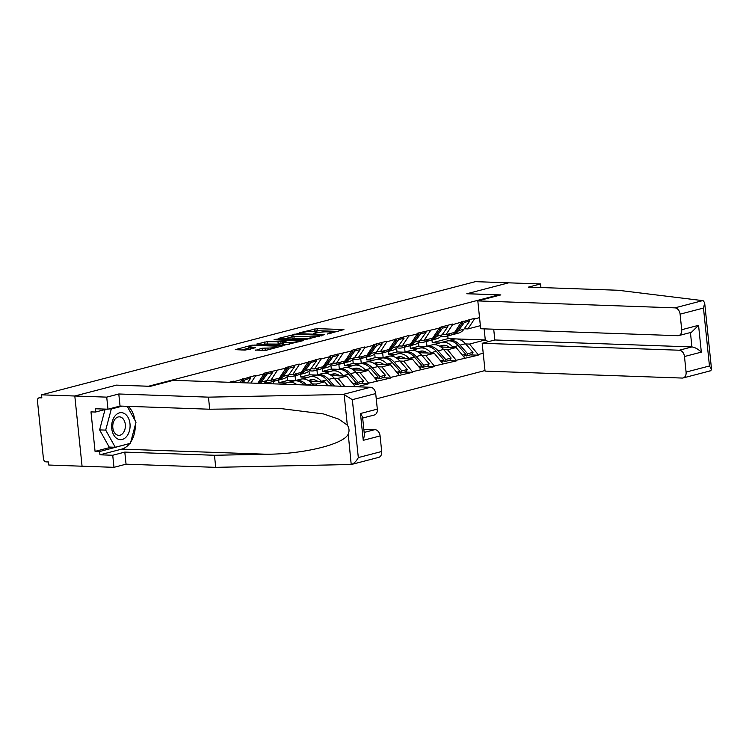 <?xml version="1.0" encoding="UTF-8"?>
<svg xmlns="http://www.w3.org/2000/svg" width="749" height="749" viewBox="0 0 749 749"><rect width="100%" height="100%" fill="white"/><g stroke="black" fill="none" stroke-linecap="round" stroke-linejoin="round"><path stroke-width="1.12" d="M327.379 334.026L343.922 329.579L317.07 328.633L299.553 332.762L303.542 332.341A6.535 0.955 -5.9 0 1 312.726 331.358L314.964 331.433A6.535 0.955 -5.9 0 1 317.052 331.91A6.535 0.955 -5.9 0 1 315.32 332.753L313.503 333.539L317.407 332.828A6.535 0.955 -5.9 0 1 326.592 331.844L328.83 331.919A6.535 0.955 -5.9 0 1 330.918 332.406A6.535 0.955 -5.9 0 1 329.195 333.239L327.379 334.026M255.166 350.055L265.68 350.429L282.485 345.926L252.113 345.139L235.308 349.643L245.063 350.111L255.428 347.723L250.269 347.414A5.458 0.796 -5.9 0 1 248.518 347.012A5.458 0.796 -5.9 0 1 251.739 345.944A5.458 0.796 -5.9 0 1 257.637 345.495L275.314 346.113A5.458 0.796 -5.9 0 1 277.064 346.515A5.458 0.796 -5.9 0 1 273.844 347.583A5.458 0.796 -5.9 0 1 267.945 348.042L262.131 348.238L255.212 350.466M116.647 385.098L74.806 396.006L41.523 394.835L475.372 281.652L508.646 282.832L466.805 293.748L498.722 294.872L148.555 386.222L116.647 385.136M305.676 339.559L324.692 334.597L297.84 333.642L278.169 338.454L305.676 339.559M303.373 340.598L284.246 345.149L256.738 344.053L267.112 341.666L280.866 341.741L286.024 340.271L274.04 339.728L275.969 339.222L303.373 340.598M376.26 398.908L485.006 370.54M498.722 294.872L498.778 295.443M233.136 382.43L233.473 381.194L229.288 382.29M233.538 381.812L255.372 375.483L255.437 376.101L264.004 373.863L263.938 373.245L285.903 368.152L285.837 367.534L299.179 364.051L299.244 364.669L321.078 358.34L321.143 358.958L329.71 356.721L329.644 356.112L351.609 351.009L351.553 350.392L364.885 346.918L364.95 347.527L373.517 345.298L373.451 344.68L386.793 341.198L386.849 341.816L408.692 335.486L408.757 336.104L417.324 333.867L417.259 333.249L439.223 328.156L439.157 327.538L452.499 324.055L452.565 324.673L474.398 318.344L474.463 318.962L479.538 317.632M483.217 353.247L478.143 354.567L469.492 344.072L465.625 343.931M470.325 354.904L478.208 355.185L478.143 354.567M478.208 355.185L456.244 360.278L447.584 349.783L443.726 349.643M448.417 360.615L456.3 360.896L456.244 360.278M456.3 360.896L434.336 365.999L425.685 355.494L421.818 355.363M426.518 366.336L434.401 366.607L434.336 365.999M434.401 366.607L412.437 371.71L403.777 361.205L399.919 361.074M404.61 372.047L412.502 372.328L412.437 371.71M412.502 372.328L390.529 377.421L381.878 366.926L378.011 366.785M382.711 377.758L390.594 378.039L390.529 377.421M390.594 378.039L368.63 383.142L359.979 372.637L356.112 372.496M360.812 383.469L368.695 383.75L368.63 383.142M368.695 383.75L357.03 386.793M240.073 382.673L242.096 379.574M250.868 383.048L255.437 376.101M257.806 383.291L264.004 373.863M267.103 380.22L270.801 380.352L277.336 370.381M285.903 368.152L279.368 378.114L270.801 380.352M289.002 374.5L292.7 374.631L299.244 364.669M307.811 362.432L301.267 372.403L292.7 374.631M265.212 382.43L265.324 383.563M310.91 368.789L314.608 368.92L321.143 358.958M329.71 356.721L323.165 366.682L314.608 368.92M317.267 385.389L316.172 384.068L312.305 383.928M286.23 383.011L278.937 382.748L287.504 380.52L294.638 380.773M316.172 384.068L324.738 381.831L309.506 381.297M278.656 380.024L278.937 382.748M287.11 376.719L287.504 380.52M327.978 385.772L324.738 381.831M332.809 363.078L336.507 363.209L343.051 353.238M351.609 351.009L345.074 360.971L336.507 363.209M344.671 386.362L338.071 378.348L334.204 378.217M308.129 377.299L300.836 377.037L309.403 374.8L316.537 375.052M338.071 378.348L346.637 376.12L331.404 375.577M300.555 374.313L300.836 377.037M309.009 371.008L309.403 374.8M355.288 386.615L346.637 376.12M354.717 357.367L358.406 357.488L364.95 347.527M373.517 345.298L366.973 355.26L358.406 357.488M330.037 371.579L322.744 371.326L331.311 369.088L338.436 369.341M359.979 372.637L368.536 370.399L353.303 369.866M322.463 368.602L322.744 371.326M330.918 365.287L331.311 369.088M377.196 380.904L368.536 370.399M376.616 351.646L380.314 351.777L386.849 341.816M395.416 339.578L388.881 349.549L380.314 351.777M351.936 365.868L344.643 365.606L353.21 363.377L360.344 363.63M381.878 366.926L390.444 364.688L375.212 364.154M344.362 362.891L344.643 365.606M352.816 359.576L353.21 363.377M399.095 375.193L390.444 364.688M398.515 345.935L402.213 346.066L408.757 336.104M417.324 333.867L410.78 343.828L402.213 346.066M373.835 360.157L366.551 359.894L375.109 357.666L382.243 357.91M403.777 361.205L412.343 358.977L397.11 358.434M366.27 357.17L366.551 359.894M374.725 353.865L375.109 357.666M421.004 369.472L412.343 358.977M420.423 340.224L424.121 340.355L430.656 330.384M439.223 328.156L432.679 338.117L424.121 340.355M395.744 354.436L388.45 354.183L397.017 351.946L404.151 352.199M425.685 355.494L434.251 353.256L419.019 352.723M388.169 351.459L388.45 354.183M396.624 348.145L397.017 351.946M442.902 363.761L434.251 353.256M442.322 334.503L446.02 334.634L452.565 324.673M461.122 322.435L454.587 332.406L446.02 334.634M417.642 348.725L410.358 348.472L418.916 346.235L426.05 346.487M447.584 349.783L456.15 347.545L440.918 347.012M410.068 345.748L410.358 348.472M418.522 342.433L418.916 346.235M464.801 358.05L456.15 347.545M464.23 328.792L467.919 328.923L474.463 318.962M480.371 325.675L467.919 328.923M439.551 343.014L432.257 342.752L448.052 338.632L456.047 338.913M469.492 344.072L485.286 339.943L484.135 328.867M456.918 338.951L485.286 339.943L488.376 341.656M431.976 340.027L432.257 342.752M448.052 338.632L447.771 335.908M129.68 443.511A23.397 15.963 -88 0 1 121.722 449.128L99.963 454.802L112.725 455.261L113.97 467.329L82.062 466.206L74.806 396.006L116.507 385.136L150.39 386.325L173.422 380.323L370.521 387.27A6.235 4.466 75.4 0 1 375.708 393.571L352.339 399.666L344.166 394.657L342.808 394.498L208.456 397.148L118.791 393.983L106.723 397.139L74.806 396.006L82.062 466.206L48.779 465.035L48.46 461.964L46.035 461.88A3.118 2.238 -104.6 0 1 43.433 458.725L37.45 400.809A3.118 2.238 -104.6 0 1 38.939 397.869A3.118 2.238 -104.6 0 1 39.416 397.822L41.841 397.906L41.523 394.835M338.52 331.423L317.276 330.674L312.96 331.367M291.932 336.844L284.433 338.81M321.199 335.327L297.559 334.204L293.552 334.943A6.535 0.955 -5.9 0 0 291.82 335.786A6.535 0.955 -5.9 0 0 293.908 336.264L310.02 336.835A6.535 0.955 -5.9 0 0 319.205 335.852L321.199 335.327L321.265 335.927M291.82 335.786L292.035 337.827A6.535 0.955 -5.9 0 0 294.123 338.305L293.908 336.264M309.992 338.866L294.123 338.305M263.002 344.4L264.453 344.016L264.238 341.975M282.56 343.407L278.207 344.091L264.453 344.016M289.301 342.443A5.458 0.796 -5.9 0 0 295.2 341.993A5.458 0.796 -5.9 0 0 298.42 340.926A5.458 0.796 -5.9 0 0 296.67 340.523L287.579 340.608L282.42 342.078L289.301 342.443L289.479 344.222M282.42 342.078L282.626 344.128L283.281 344.278L283.075 342.227M288.571 344.456L283.281 344.278M267.14 350.055L260.886 350.672M248.518 347.012L248.734 349.062A5.458 0.796 -5.9 0 0 249.529 349.39M248.64 348.145L241.571 349.989M440.871 336.301A17.058 12.218 -104.6 0 0 443.277 336.694A17.058 12.218 -104.6 0 0 445.842 336.413A17.058 12.218 -104.6 0 0 450.533 333.464M440.038 346.413L443.783 345.28M439.963 346.366L443.511 345.289M439.719 346.216L441.807 345.589A13.931 9.98 75.4 0 1 442.06 345.514A13.931 9.98 75.4 0 1 449.456 347.311M440.272 346.562L444.438 345.298M447.443 340.926L448.192 340.701A17.058 12.218 -104.6 0 1 448.511 340.608A17.058 12.218 -104.6 0 1 460.026 345.12L467.61 353.762L473.012 352.358L465.429 343.716L460.026 345.12M434.177 344.634L440.964 342.583A17.058 12.218 75.4 0 1 441.273 342.499A17.058 12.218 75.4 0 1 452.799 347.012L453.173 347.442M453.594 339.288A17.058 12.218 75.4 0 1 453.913 339.203A17.058 12.218 75.4 0 1 465.429 343.716M473.012 352.358L471.692 354.549L466.29 355.953L467.61 353.762M465.372 354.914L466.29 355.953M463.416 321.209L464.371 322.445L469.773 321.031L468.818 319.804M452.153 334.719A17.058 12.218 -104.6 0 0 453.079 334.522A17.058 12.218 -104.6 0 0 458.528 330.609L464.371 322.445M453.079 334.522L458.482 333.118A17.058 12.218 -104.6 0 0 463.931 329.204L469.773 321.031M426.958 346.235L426.462 341.469M461.59 321.686L462.545 322.922L460.448 323.465M445.842 336.413L451.254 335A17.058 12.218 -104.6 0 0 456.703 331.086L462.545 322.922M463.65 356.646L465.784 354.24L458.201 345.598A17.058 12.218 -104.6 0 0 446.685 341.085L441.273 342.499M465.784 354.24L462.395 355.12M418.963 342.012A17.058 12.218 -104.6 0 0 421.369 342.405A17.058 12.218 -104.6 0 0 423.943 342.124A17.058 12.218 -104.6 0 0 428.625 339.175M418.139 352.124L421.884 351M418.054 352.077L421.603 351.009M417.811 351.927L419.908 351.3A13.931 9.98 75.4 0 1 420.161 351.234A13.931 9.98 75.4 0 1 427.548 353.022M418.363 352.273L422.539 351.019M425.544 346.637L426.293 346.413A17.058 12.218 -104.6 0 1 426.602 346.328A17.058 12.218 -104.6 0 1 438.128 350.841L445.702 359.473L451.113 358.069L443.53 349.427L438.128 350.841M412.268 350.345L419.056 348.304A17.058 12.218 75.4 0 1 419.374 348.21A17.058 12.218 75.4 0 1 430.89 352.723L431.274 353.154M431.696 344.999A17.058 12.218 75.4 0 1 432.014 344.914A17.058 12.218 75.4 0 1 443.53 349.427M451.113 358.069L449.793 360.26L444.382 361.673L445.702 359.473M443.474 360.634L444.382 361.673M441.507 326.929L442.472 328.156L447.874 326.751L446.919 325.515M430.244 340.43A17.058 12.218 -104.6 0 0 431.171 340.243A17.058 12.218 -104.6 0 0 436.63 336.329L442.472 328.156M431.171 340.243L436.583 338.829A17.058 12.218 -104.6 0 0 442.032 334.915L447.874 326.751M405.05 351.946L404.563 347.18M439.682 327.397L440.646 328.633L438.549 329.186M423.943 342.124L429.346 340.72A17.058 12.218 -104.6 0 0 434.804 336.807L440.646 328.633M441.751 362.357L443.876 359.951L436.302 351.309A17.058 12.218 -104.6 0 0 424.777 346.806L419.374 348.21M443.876 359.951L440.496 360.84M397.064 347.733A17.058 12.218 -104.6 0 0 399.47 348.116A17.058 12.218 -104.6 0 0 402.044 347.836A17.058 12.218 -104.6 0 0 406.726 344.886M396.23 357.835L399.975 356.711M396.155 357.788L399.704 356.721M395.912 357.648L398 357.02A13.931 9.98 75.4 0 1 398.262 356.945A13.931 9.98 75.4 0 1 405.649 358.743M396.464 357.985L400.64 356.73M403.645 352.348L404.385 352.124A17.058 12.218 -104.6 0 1 404.703 352.039A17.058 12.218 -104.6 0 1 416.219 356.552L423.803 365.194L429.205 363.78L421.631 355.138L416.219 356.552M390.369 356.056L397.157 354.015A17.058 12.218 75.4 0 1 397.466 353.921A17.058 12.218 75.4 0 1 408.991 358.434L409.375 358.874M409.797 350.719A17.058 12.218 75.4 0 1 410.106 350.626A17.058 12.218 75.4 0 1 421.631 355.138M429.205 363.78L427.885 365.971L422.483 367.385L423.803 365.194M421.565 366.345L422.483 367.385M419.609 332.64L420.563 333.876L425.966 332.462L425.011 331.227M408.345 346.141A17.058 12.218 -104.6 0 0 409.272 345.954A17.058 12.218 -104.6 0 0 414.721 342.04L420.563 333.876M409.272 345.954L414.674 344.54A17.058 12.218 -104.6 0 0 420.123 340.626L425.966 332.462M383.151 357.657L382.655 352.901M417.783 333.118L418.738 334.354L416.641 334.897M402.044 347.836L407.447 346.431A17.058 12.218 -104.6 0 0 412.896 342.518L418.738 334.354M419.843 368.068L420.657 367.862L421.977 365.671L414.394 357.03A17.058 12.218 -104.6 0 0 402.878 352.517L397.466 353.921M421.977 365.671L418.588 366.551M375.165 353.444A17.058 12.218 -104.6 0 0 377.571 353.837A17.058 12.218 -104.6 0 0 380.136 353.556A17.058 12.218 -104.6 0 0 384.827 350.598M374.331 363.555L378.076 362.422M374.247 363.499L377.805 362.432M374.013 363.359L376.101 362.731A13.931 9.98 75.4 0 1 376.354 362.656A13.931 9.98 75.4 0 1 383.75 364.454M374.556 363.705L378.732 362.441M381.737 358.069L382.486 357.844A17.058 12.218 -104.6 0 1 382.795 357.75A17.058 12.218 -104.6 0 1 394.32 362.263L401.895 370.905L407.306 369.491L399.723 360.859L394.32 362.263M368.461 361.767L375.258 359.726A17.058 12.218 75.4 0 1 375.567 359.642A17.058 12.218 75.4 0 1 387.093 364.154L387.467 364.585M387.888 356.43A17.058 12.218 75.4 0 1 388.207 356.346A17.058 12.218 75.4 0 1 399.723 360.859M407.306 369.491L405.986 371.691L400.575 373.096L401.895 370.905M399.666 372.056L400.575 373.096M397.71 338.351L398.665 339.587L404.067 338.173L403.112 336.938M386.447 351.852A17.058 12.218 -104.6 0 0 387.373 351.665A17.058 12.218 -104.6 0 0 392.822 347.751L398.665 339.587M387.373 351.665L392.776 350.26A17.058 12.218 -104.6 0 0 398.225 346.347L404.067 338.173M361.252 363.377L360.756 358.612M395.884 338.829L396.839 340.065L394.742 340.608M380.136 353.556L385.548 352.142A17.058 12.218 -104.6 0 0 390.997 348.229L396.839 340.065M397.944 373.788L400.069 371.382L392.495 362.741A17.058 12.218 -104.6 0 0 380.969 358.228L375.567 359.642M400.069 371.382L396.689 372.262M353.256 359.155A17.058 12.218 -104.6 0 0 355.663 359.548A17.058 12.218 -104.6 0 0 358.237 359.267A17.058 12.218 -104.6 0 0 362.919 356.318M352.423 369.266L356.168 368.143M352.348 369.22L355.897 368.152M352.105 369.07L354.193 368.442A13.931 9.98 75.4 0 1 354.455 368.368A13.931 9.98 75.4 0 1 361.842 370.165M352.657 369.416L356.833 368.162M359.838 363.78L360.578 363.555A17.058 12.218 -104.6 0 1 360.896 363.471A17.058 12.218 -104.6 0 1 372.412 367.974L379.996 376.616L385.398 375.212L377.824 366.57L372.412 367.974M346.562 367.487L353.35 365.437A17.058 12.218 75.4 0 1 353.668 365.353A17.058 12.218 75.4 0 1 365.184 369.866L365.568 370.296M365.989 362.142A17.058 12.218 75.4 0 1 366.298 362.057A17.058 12.218 75.4 0 1 377.824 366.57M385.398 375.212L384.078 377.402L378.676 378.816L379.996 376.616M377.768 377.768L378.676 378.816M375.801 344.063L376.756 345.298L382.168 343.894L381.204 342.658M364.538 357.573A17.058 12.218 -104.6 0 0 365.465 357.385A17.058 12.218 -104.6 0 0 370.914 353.472L376.756 345.298M365.465 357.385L370.867 355.972A17.058 12.218 -104.6 0 0 376.326 352.058L382.168 343.894M339.344 369.088L338.857 364.323M373.976 344.54L374.931 345.776L372.843 346.319M358.237 359.267L363.639 357.853A17.058 12.218 -104.6 0 0 369.088 353.94L374.931 345.776M376.035 379.5L378.17 377.093L370.596 368.452A17.058 12.218 -104.6 0 0 359.071 363.939L353.668 365.353M378.17 377.093L374.781 377.983M331.358 364.866A17.058 12.218 -104.6 0 0 333.764 365.259A17.058 12.218 -104.6 0 0 336.329 364.978A17.058 12.218 -104.6 0 0 341.02 362.029M330.524 374.977L334.269 373.854M330.449 374.931L333.998 373.863M330.206 374.79L332.294 374.154A13.931 9.98 75.4 0 1 332.547 374.088A13.931 9.98 75.4 0 1 339.943 375.876M330.758 375.127L334.925 373.873M337.93 369.491L338.679 369.266A17.058 12.218 -104.6 0 1 338.997 369.182A17.058 12.218 -104.6 0 1 350.513 373.695L358.097 382.336L363.499 380.923L355.915 372.281L350.513 373.695M324.663 373.199L331.451 371.158A17.058 12.218 75.4 0 1 331.76 371.064A17.058 12.218 75.4 0 1 343.285 375.577L343.66 376.007M344.081 367.862A17.058 12.218 75.4 0 1 344.4 367.768A17.058 12.218 75.4 0 1 355.915 372.281M363.499 380.923L362.179 383.113L356.777 384.527L358.097 382.336M355.859 383.488L356.777 384.527M353.903 349.783L354.857 351.019L360.26 349.605L359.305 348.369M342.639 363.284A17.058 12.218 -104.6 0 0 343.566 363.096A17.058 12.218 -104.6 0 0 349.015 359.183L354.857 351.019M343.566 363.096L348.968 361.683A17.058 12.218 -104.6 0 0 354.417 357.769L360.26 349.605M317.445 374.8L316.949 370.034M352.077 350.26L353.032 351.487L350.935 352.039M336.329 364.978L341.741 363.574A17.058 12.218 -104.6 0 0 347.19 359.66L353.032 351.487M354.137 385.211L354.951 385.005L356.271 382.805L348.688 374.172A17.058 12.218 -104.6 0 0 337.172 369.66L331.76 371.064M356.271 382.805L352.882 383.694M124.24 413.448A13.519 9.222 92 0 0 112.275 421.575A13.519 9.222 92 0 0 117.49 438.867A13.519 9.222 92 0 0 129.455 430.75A13.519 9.222 92 0 0 124.24 413.448M121.375 417.39A9.26 6.31 92 0 0 119.391 416.847A9.26 6.31 92 0 0 112.893 424.393A9.26 6.31 92 0 0 116.76 434.794A9.26 6.31 92 0 0 118.735 435.347A9.26 6.31 92 0 0 125.242 427.801A9.26 6.31 92 0 0 121.375 417.39M127.171 406.314L136.018 422.202L130.42 443.314L115.262 447.275L109.185 447.059L99.626 429.898L105.019 409.563M115.262 447.275L105.703 430.113L111.311 409.001L122.284 406.136M99.626 429.898L105.703 430.113M109.064 408.926L111.311 409.001M702.628 300.63L703.489 300.911L704.687 303.027L703.48 308.064L680.101 314.159A6.235 4.466 -104.6 0 0 674.905 307.858L702.628 300.63L618.15 290.266L528.485 287.101L540.563 283.955L508.646 282.832L466.945 293.711L500.838 294.9L477.815 300.911L674.905 307.858M540.928 287.541L540.563 283.955M493.713 329.204L494.827 339.98L482.187 343.276L485.062 371.111L682.161 378.058A6.235 4.466 -104.6 0 0 683.107 377.955A6.235 4.466 -104.6 0 0 686.084 372.075L684.483 356.524A6.235 4.466 -104.6 0 0 679.287 350.223L691.926 346.927C694.978 347.349 698.115 349.081 701.326 352.133L684.483 356.524M482.187 343.276L679.287 350.223M686.084 372.075L709.462 365.98L711.55 369.416L710.707 370.755L709.883 370.83M477.815 300.911L480.689 328.745L677.789 335.692A6.235 4.466 -104.6 0 0 678.725 335.589A6.235 4.466 -104.6 0 0 681.712 329.719L680.101 314.159M494.827 339.98L691.926 346.927L690.438 332.537M681.712 329.719L698.555 325.319L691.458 332.275L678.725 335.589M112.725 455.261L124.802 452.106L214.457 455.27L215.712 467.348L351.384 464.492C354.08 463.472 356.393 461.169 358.322 457.583L381.7 451.488A6.235 4.466 75.4 0 1 378.713 457.367L351.215 464.539L348.229 434.027C349.54 431.003 349.24 428.035 347.311 425.114L338.857 419.187L323.531 413.944L278.946 408.327L209.701 409.226L120.046 406.061L107.968 409.207L95.198 408.757L95.544 412.034L90.985 411.875L95.067 451.375L99.626 451.535L129.259 443.623M214.457 455.27L266.653 454.24C303.804 454.147 344.39 444.091 348.229 434.027M124.802 452.106L126.047 464.183L113.97 467.329M215.712 467.348L126.047 464.183M375.708 393.571L377.318 409.123A6.235 4.466 75.4 0 1 374.331 415.002L362.666 418.045M106.723 397.139L107.968 409.207M99.963 454.802L99.626 451.535M118.791 393.983L120.046 406.061M208.456 397.148L209.701 409.226M364.154 432.435L374.893 429.636A6.235 4.466 75.4 0 1 380.089 435.937L381.7 451.488M374.893 429.636L363.827 429.243M128.266 406.351A23.397 15.963 -88 0 1 134.904 420.198M135.316 424.88A23.397 15.963 -88 0 1 130.775 441.976M106.555 409.16L95.544 412.034M128.594 443.792L129.203 443.811M95.067 451.375L111.311 447.134M380.089 435.937L363.246 440.328L364.454 435.291L362.553 416.95L360.475 413.523L377.318 409.123M309.449 370.586A17.058 12.218 -104.6 0 0 311.856 370.98A17.058 12.218 -104.6 0 0 314.43 370.699A17.058 12.218 -104.6 0 0 319.111 367.74M308.625 380.698L312.37 379.565M308.541 380.642L312.09 379.574M308.298 380.501L310.395 379.874A13.931 9.98 75.4 0 1 310.648 379.799A13.931 9.98 75.4 0 1 318.035 381.597M308.85 380.838L313.026 379.584M316.031 375.212L316.78 374.987A17.058 12.218 -104.6 0 1 317.089 374.893A17.058 12.218 -104.6 0 1 328.614 379.406L334.391 385.997M302.755 378.91L309.543 376.869A17.058 12.218 75.4 0 1 309.861 376.784A17.058 12.218 75.4 0 1 321.377 381.297L321.761 381.728M322.182 373.573A17.058 12.218 75.4 0 1 322.491 373.489A17.058 12.218 75.4 0 1 334.017 377.992L341.244 386.241M331.994 355.494L332.959 356.73L338.361 355.316L337.406 354.08M320.731 368.995A17.058 12.218 -104.6 0 0 321.658 368.808A17.058 12.218 -104.6 0 0 327.107 364.894L332.959 356.73M321.658 368.808L327.07 367.403A17.058 12.218 -104.6 0 0 332.519 363.49L338.361 355.316M295.537 380.52L295.05 375.755M330.169 355.972L331.133 357.207L329.036 357.75M314.43 370.699L319.832 369.285A17.058 12.218 -104.6 0 0 325.291 365.372L331.133 357.207M332.079 385.913L326.789 379.883A17.058 12.218 -104.6 0 0 315.263 375.371L309.861 376.784M287.55 376.298A17.058 12.218 -104.6 0 0 289.957 376.691A17.058 12.218 -104.6 0 0 292.531 376.41A17.058 12.218 -104.6 0 0 297.213 373.461M294.132 380.923L294.872 380.698A17.058 12.218 -104.6 0 1 295.19 380.604A17.058 12.218 -104.6 0 1 306.622 385.014M282.392 384.162L287.644 382.58A17.058 12.218 75.4 0 1 287.953 382.496A17.058 12.218 75.4 0 1 296.978 384.677M300.283 379.284A17.058 12.218 75.4 0 1 300.592 379.2A17.058 12.218 75.4 0 1 312.118 383.713L313.475 385.258M310.095 361.205L311.05 362.441L316.452 361.037L315.498 359.801M298.832 374.715A17.058 12.218 -104.6 0 0 299.759 374.519A17.058 12.218 -104.6 0 0 305.208 370.615L311.05 362.441M299.759 374.519L305.161 373.114A17.058 12.218 -104.6 0 0 310.61 369.201L316.452 361.037M273.394 383.844L273.142 381.466M308.27 361.683L309.225 362.919L307.127 363.462M292.531 376.41L297.933 374.996A17.058 12.218 -104.6 0 0 303.382 371.083L309.225 362.919M304.272 384.93A17.058 12.218 -104.6 0 0 293.365 381.082L287.953 382.496M265.652 382.009A17.058 12.218 -104.6 0 0 268.058 382.402A17.058 12.218 -104.6 0 0 270.623 382.121A17.058 12.218 -104.6 0 0 275.314 379.172M288.196 366.926L289.151 368.152L294.554 366.748L293.599 365.512M276.933 380.426A17.058 12.218 -104.6 0 0 277.851 380.239A17.058 12.218 -104.6 0 0 283.309 376.326L289.151 368.152M277.851 380.239L283.262 378.825A17.058 12.218 -104.6 0 0 288.711 374.912L294.554 366.748M286.371 367.394L287.326 368.63L285.229 369.182M270.623 382.121L276.035 380.717A17.058 12.218 -104.6 0 0 281.484 376.803L287.326 368.63M266.288 372.637L267.243 373.873L272.655 372.459L271.69 371.223M260.278 383.385A17.058 12.218 -104.6 0 0 261.401 382.037L267.243 373.873M263.779 383.507A17.058 12.218 -104.6 0 0 266.813 380.623L272.655 372.459M264.463 373.114L265.418 374.35L263.33 374.893M258.939 383.338A17.058 12.218 -104.6 0 0 259.575 382.514L265.418 374.35M244.389 378.348L245.344 379.584L250.746 378.17L249.792 376.944M243.06 382.776L245.344 379.584M247.348 382.926L250.746 378.17M242.564 378.825L243.519 380.061L241.421 380.604M241.609 382.72L243.519 380.061M41.775 397.204L39.416 397.822M329.26 333.839L329.195 333.239M315.385 333.352L315.32 332.753M314.411 330.983L314.196 328.942M317.276 330.674L317.07 328.633M295.031 334.56L294.975 333.951M297.905 334.223L297.84 333.642M310.226 338.81L310.02 336.835M319.261 336.451L319.205 335.852M267.318 343.707L267.112 341.666M278.207 344.091L278.001 342.05M281.081 343.791L280.866 341.741M285.547 341.141L285.491 340.533M276.025 339.793L275.969 339.222M262.337 350.289L262.131 348.238M265.212 349.98L264.996 347.939M268.123 349.792L267.945 348.042M250.447 349.146L250.269 347.414M252.188 345.879L252.113 345.139M255.063 345.561L254.978 344.83M442.322 345.458L441.807 345.589M463.931 329.204L458.528 330.609M456.703 331.086L455.186 331.479M458.201 345.598L452.799 347.012M420.423 351.169L419.908 351.3M442.032 334.915L436.63 336.329M434.804 336.807L433.287 337.2M436.302 351.309L430.89 352.723M398.515 356.88L398 357.02M420.123 340.626L414.721 342.04M412.896 342.518L411.379 342.911M414.394 357.03L408.991 358.434M376.616 362.591L376.101 362.731M398.225 346.347L392.822 347.751M390.997 348.229L389.48 348.622M392.495 362.741L387.093 364.154M354.708 368.311L354.193 368.442M376.326 352.058L370.914 353.472M369.088 353.94L367.581 354.343M370.596 368.452L365.184 369.866M332.809 374.023L332.294 374.154M354.417 357.769L349.015 359.183M347.19 359.66L345.673 360.054M348.688 374.172L343.285 375.577M709.462 365.98L703.48 308.064M698.555 325.319L701.326 352.133M347.311 425.114L344.166 394.657M352.339 399.666L358.322 457.583M363.246 440.328L360.475 413.523M342.808 394.498L370.521 387.27M121.722 449.128L266.653 454.24M310.91 379.734L310.395 379.874M334.017 377.992L328.614 379.406M332.519 363.49L327.107 364.894M325.291 365.372L323.774 365.765M326.789 379.883L321.377 381.297M312.118 383.713L307.043 385.033M310.61 369.201L305.208 370.615M303.382 371.083L301.866 371.485M288.711 374.912L283.309 376.326M281.484 376.803L279.967 377.196M266.813 380.623L261.401 382.037M259.575 382.514L258.068 382.908M41.766 397.139L38.939 397.869M331.021 333.38L330.918 332.406M317.145 332.893L317.052 331.91M321.649 335.833L321.583 335.14M286.099 340.992L286.024 340.271M298.514 341.862L298.42 340.926M277.158 347.433L277.064 346.515M453.913 339.203L448.511 340.608M432.014 344.914L426.602 346.328M410.106 350.626L404.703 352.039M388.207 356.346L382.795 357.75M366.298 362.057L360.896 363.471M344.4 367.768L338.997 369.182M710.604 370.783L683.107 377.955M711.55 369.416L704.687 303.027M322.491 373.489L317.089 374.893M300.592 379.2L295.19 380.604"/></g></svg>
